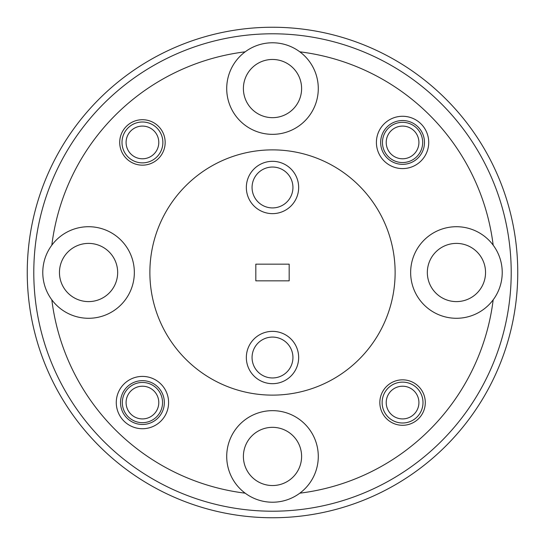 <?xml version="1.0" encoding="UTF-8"?>
<svg xmlns="http://www.w3.org/2000/svg" width="545" height="545" viewBox="0 0 545 545"><rect width="100%" height="100%" fill="white"/><g stroke="black" fill="none" stroke-linecap="round" stroke-linejoin="round"><path stroke-width="0.82" d="M126.086 402.564A16.35 16.35 0 0 0 142.436 418.914A16.35 16.35 0 0 0 158.786 402.564A16.35 16.35 0 0 0 142.436 386.214A16.35 16.35 0 0 0 126.086 402.564M386.214 142.436A16.35 16.35 0 0 0 402.564 158.786A16.35 16.35 0 0 0 418.914 142.436A16.35 16.35 0 0 0 402.564 126.086A16.35 16.35 0 0 0 386.214 142.436M386.214 402.564A16.35 16.35 0 0 0 402.564 418.914A16.35 16.35 0 0 0 418.914 402.564A16.35 16.35 0 0 0 402.564 386.214A16.35 16.35 0 0 0 386.214 402.564M423.002 402.564A20.438 20.438 0 0 1 402.564 423.002A20.438 20.438 0 0 1 382.127 402.564A20.438 20.438 0 0 1 402.564 382.127A20.438 20.438 0 0 1 423.002 402.564M158.786 142.436A16.35 16.35 0 0 0 142.436 126.086A16.35 16.35 0 0 0 126.086 142.436A16.35 16.35 0 0 0 142.436 158.786A16.35 16.35 0 0 0 158.786 142.436M121.998 142.436A20.438 20.438 0 0 1 142.436 121.998A20.438 20.438 0 0 1 162.873 142.436A20.438 20.438 0 0 1 142.436 162.873A20.438 20.438 0 0 1 121.998 142.436M33.79 272.5A238.71 238.71 0 0 0 272.5 511.21A238.71 238.71 0 0 0 511.21 272.5A238.71 238.71 0 0 0 272.5 33.79A238.71 238.71 0 0 0 33.79 272.5M517.75 272.5A245.25 245.25 0 0 1 272.5 517.75A245.25 245.25 0 0 1 27.25 272.5A245.25 245.25 0 0 1 272.5 27.25A245.25 245.25 0 0 1 517.75 272.5M298.66 357.52A26.16 26.16 0 0 0 272.5 331.36A26.16 26.16 0 0 0 246.34 357.52A26.16 26.16 0 0 0 272.5 383.68A26.16 26.16 0 0 0 298.66 357.52M292.938 357.52A20.438 20.438 0 0 0 272.5 337.083A20.438 20.438 0 0 0 252.062 357.52A20.438 20.438 0 0 0 272.5 377.957A20.438 20.438 0 0 0 292.938 357.52M298.66 187.48A26.16 26.16 0 0 0 272.5 161.32A26.16 26.16 0 0 0 246.34 187.48A26.16 26.16 0 0 0 272.5 213.64A26.16 26.16 0 0 0 298.66 187.48M292.938 187.48A20.438 20.438 0 0 0 272.5 167.042A20.438 20.438 0 0 0 252.062 187.48A20.438 20.438 0 0 0 272.5 207.917A20.438 20.438 0 0 0 292.938 187.48M428.724 142.436A26.16 26.16 0 0 0 402.564 116.276A26.16 26.16 0 0 0 376.404 142.436A26.16 26.16 0 0 0 402.564 168.596A26.16 26.16 0 0 0 428.724 142.436M424.473 142.436A21.909 21.909 0 0 0 402.564 120.527A21.909 21.909 0 0 0 380.655 142.436A21.909 21.909 0 0 0 402.564 164.345A21.909 21.909 0 0 0 424.473 142.436M168.596 402.564A26.16 26.16 0 0 0 142.436 376.404A26.16 26.16 0 0 0 116.276 402.564A26.16 26.16 0 0 0 142.436 428.724A26.16 26.16 0 0 0 168.596 402.564M164.345 402.564A21.909 21.909 0 0 0 142.436 380.655A21.909 21.909 0 0 0 120.527 402.564A21.909 21.909 0 0 0 142.436 424.473A21.909 21.909 0 0 0 164.345 402.564M425.291 402.564A22.727 22.727 0 0 0 402.564 379.838A22.727 22.727 0 0 0 379.838 402.564A22.727 22.727 0 0 0 402.564 425.291A22.727 22.727 0 0 0 425.291 402.564M165.162 142.436A22.727 22.727 0 0 0 142.436 119.709A22.727 22.727 0 0 0 119.709 142.436A22.727 22.727 0 0 0 142.436 165.162A22.727 22.727 0 0 0 165.162 142.436M485.541 272.5A29.103 29.103 0 0 0 456.438 243.397A29.103 29.103 0 0 0 427.334 272.5A29.103 29.103 0 0 0 456.438 301.603A29.103 29.103 0 0 0 485.541 272.5M301.603 456.438A29.103 29.103 0 0 0 272.5 427.334A29.103 29.103 0 0 0 243.397 456.438A29.103 29.103 0 0 0 272.5 485.541A29.103 29.103 0 0 0 301.603 456.438M117.666 272.5A29.103 29.103 0 0 0 88.562 243.397A29.103 29.103 0 0 0 59.46 272.5A29.103 29.103 0 0 0 88.562 301.603A29.103 29.103 0 0 0 117.666 272.5M301.603 88.562A29.103 29.103 0 0 0 272.5 59.46A29.103 29.103 0 0 0 243.397 88.562A29.103 29.103 0 0 0 272.5 117.666A29.103 29.103 0 0 0 301.603 88.562M245.182 51.823A45.78 45.78 0 0 0 272.5 134.343A45.78 45.78 0 0 0 299.818 51.823A45.78 45.78 0 0 0 245.182 51.823A222.36 222.36 0 0 0 51.823 245.182A45.78 45.78 0 0 0 51.823 299.818A222.36 222.36 0 0 0 245.182 493.177A45.78 45.78 0 0 0 299.818 493.177A222.36 222.36 0 0 0 493.177 299.818A45.78 45.78 0 0 0 442.05 229.036A45.78 45.78 0 0 0 442.05 315.964A45.78 45.78 0 0 0 493.177 299.818M51.823 299.818A45.78 45.78 0 0 0 134.343 272.5A45.78 45.78 0 0 0 51.823 245.182M299.818 493.177A45.78 45.78 0 0 0 272.5 410.657A45.78 45.78 0 0 0 245.182 493.177M149.875 272.5A122.625 122.625 0 0 0 272.5 395.125A122.625 122.625 0 0 0 395.125 272.5A122.625 122.625 0 0 0 272.5 149.875A122.625 122.625 0 0 0 149.875 272.5M122.325 402.564A20.111 20.111 0 0 1 142.436 382.454A20.111 20.111 0 0 1 162.546 402.564A20.111 20.111 0 0 1 142.436 422.675A20.111 20.111 0 0 1 122.325 402.564M382.454 142.436A20.111 20.111 0 0 1 402.564 122.325A20.111 20.111 0 0 1 422.675 142.436A20.111 20.111 0 0 1 402.564 162.546A20.111 20.111 0 0 1 382.454 142.436M255.823 280.839L255.823 264.161L289.177 264.161L289.177 280.839L255.823 280.839M493.177 245.182A222.36 222.36 0 0 0 299.818 51.823"/></g></svg>
